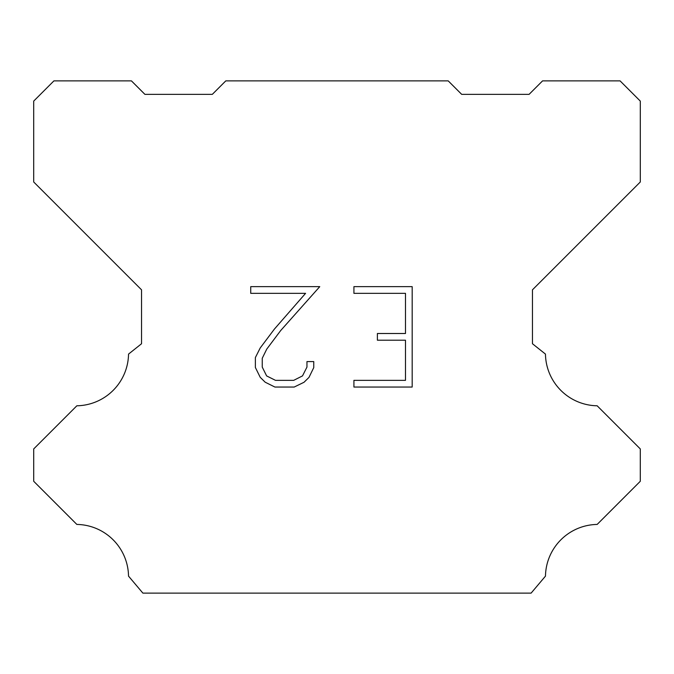 <?xml version="1.0" encoding="UTF-8"?>
<svg xmlns="http://www.w3.org/2000/svg" width="674" height="674" viewBox="0 0 674 674"><rect width="100%" height="100%" fill="white"/><g stroke="black" fill="none" stroke-linecap="round" stroke-linejoin="round"><path stroke-width="1.01" d="M405.487 380.355L405.487 340.193L377.381 340.193L377.381 333.504L405.487 333.504L405.487 293.342L353.917 293.342L353.917 286.644L412.176 286.644L412.176 387.044L353.917 387.044L353.917 380.355L405.487 380.355M313.755 361.584L313.755 367.608L308.978 377.406L304.016 382.276L294.209 387.044L274.925 387.044L265.185 382.209L260.215 377.305L255.379 367.507L255.379 357.565L260.215 347.961L274.402 329.081L305.583 293.342L250.736 293.342L250.736 286.644L319.762 286.644L280.679 330.555L266.752 349.115L262.245 358.273L262.245 367.086L266.626 375.915L275.514 380.355L293.687 380.355L302.508 375.898L306.956 367.086L306.956 361.584L313.755 361.584M225.79 80.88L448.21 80.88L461.69 94.36L529.09 94.36L542.57 80.88L620.08 80.88L640.3 101.1L640.3 181.98L532.46 289.82L532.46 343.74L545.46 354.094A52.572 52.572 0 0 0 597.156 405.79L640.292 448.926L640.292 481.278L597.156 524.431A52.572 52.572 0 0 0 545.477 576.118L531.112 593.12L142.888 593.12L128.523 576.118A52.547 52.547 0 0 0 76.844 524.431L33.708 481.278L33.708 448.926L76.844 405.79A52.597 52.597 0 0 0 128.54 354.094L141.54 343.74L141.54 289.82L33.7 181.98L33.7 101.1L53.92 80.88L131.43 80.88L144.91 94.36L212.31 94.36L225.79 80.88"/></g></svg>
